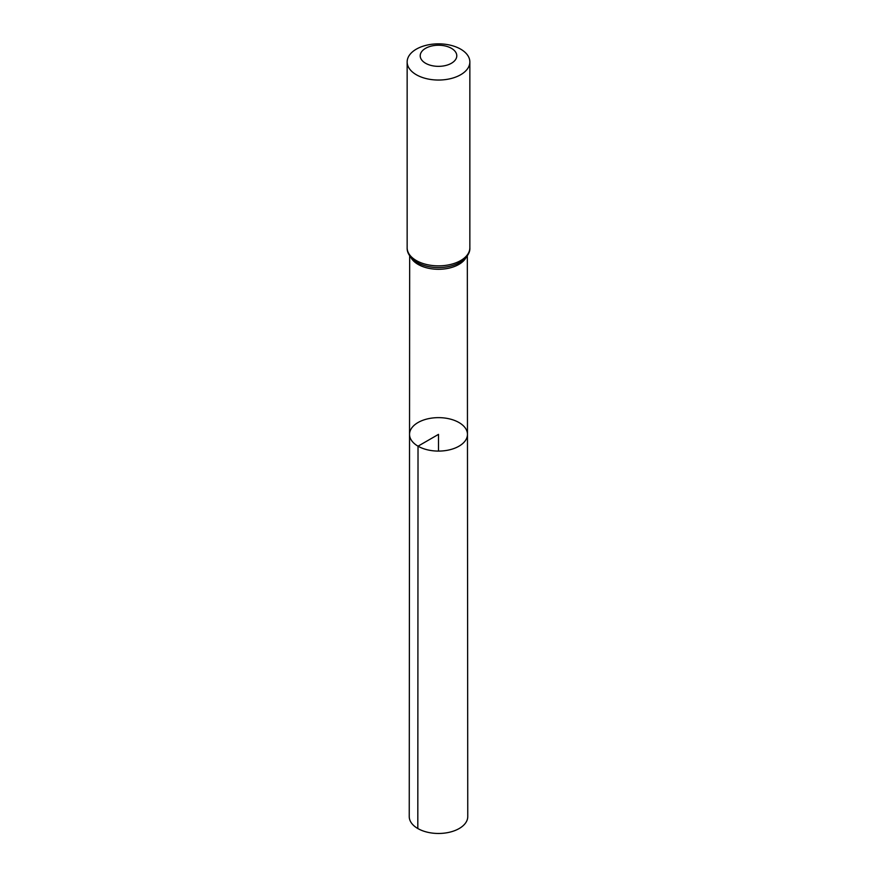 <?xml version="1.0" encoding="UTF-8"?>
<svg xmlns="http://www.w3.org/2000/svg" width="877" height="877" viewBox="0 0 877 877"><rect width="100%" height="100%" fill="white"/><g stroke="black" fill="none" stroke-linecap="round" stroke-linejoin="round"><path stroke-width="1.32" d="M418.022 446.185A28.963 16.729 180 0 1 409.537 434.356A28.963 16.729 180 0 1 438.5 417.638A28.963 16.729 180 0 1 467.463 434.356A28.963 16.729 180 0 1 449.594 449.813A28.963 16.729 180 0 1 418.022 446.185A28.963 16.729 180 0 1 409.537 434.356L409.241 816.575A29.259 16.893 180 0 0 417.814 828.524A29.259 16.893 180 0 0 449.704 832.185A29.259 16.893 180 0 0 467.759 816.575L467.463 434.356A28.963 16.729 180 0 1 449.594 449.813A28.963 16.729 180 0 1 418.022 446.185M425.564 63.254A18.285 10.557 180 0 1 433.764 45.593A18.285 10.557 180 0 1 456.161 58.529A18.285 10.557 180 0 1 425.564 63.254M416.334 74.742A31.353 18.099 180 0 1 407.147 61.949A31.353 18.099 180 0 1 438.5 43.85A31.353 18.099 180 0 1 469.853 61.949A31.353 18.099 180 0 1 450.493 78.667A31.353 18.099 180 0 1 416.334 74.742M438.5 451.085L438.5 434.367L418.022 446.185L417.814 828.524M466.235 257.191A28.831 16.641 180 0 1 418.121 264.415A28.831 16.641 180 0 1 410.765 257.191M416.334 260.568A31.353 18.099 180 0 1 407.147 247.763C406.928 253.102 410.283 258.013 417.2 262.475L417.77 262.793A30.092 17.376 180 0 1 417.222 262.486L417.77 262.793A30.092 17.376 180 0 0 459.23 262.793C466.674 258.079 470.215 253.069 469.853 247.763A31.353 18.099 180 0 1 450.493 264.481A31.353 18.099 180 0 1 416.334 260.568M409.669 255.722L409.537 434.356M467.331 255.722L467.463 434.356M407.147 61.949L407.147 247.763M469.853 61.949L469.853 247.763"/></g></svg>
